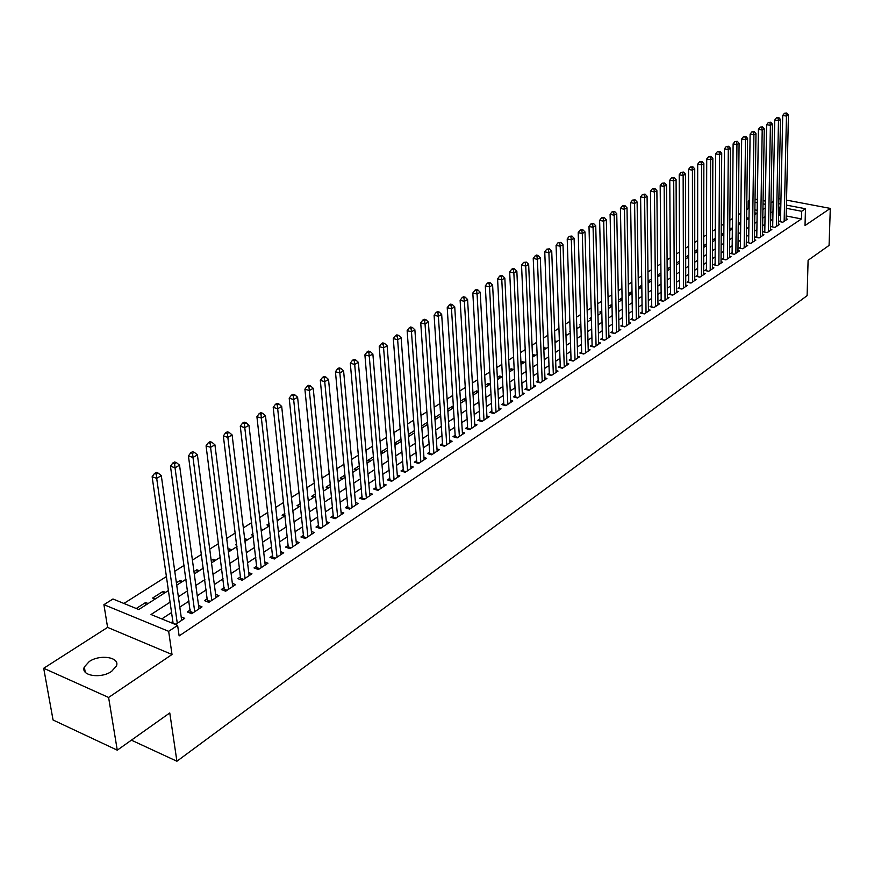 <?xml version="1.0" encoding="UTF-8"?>
<svg xmlns="http://www.w3.org/2000/svg" width="874" height="874" viewBox="0 0 874 874"><rect width="100%" height="100%" fill="white"/><g stroke="black" fill="none" stroke-linecap="round" stroke-linejoin="round"><path stroke-width="1.31" d="M89.246 661.542L84.33 666.949C80.255 675.711 100.871 679.087 111.632 671.352L116.395 666.032C120.35 657.27 100.051 653.96 89.246 661.542M749.116 208.755L748.188 208.569L748.286 201.02L749.226 200.43M773.173 201.544L771.928 202.342M786.425 205.106L805.478 208.744L805.02 225.536L830.3 208.405L829.076 245.408L808.1 260.277L807.106 295.663L176.909 761.232L169.775 712.944L117.269 750.176L53.063 720.001L43.7 668.271L108.605 697.463L172.014 654.495L168.66 631.334L103.919 604.666L112.975 598.996L138.769 609.528L168.431 590.518M172.014 654.495L107.589 627.39L43.7 668.271M107.589 627.39L103.919 604.666M748.188 208.569L746.702 209.509M740.835 213.223L738.333 214.807M732.434 218.544L729.856 220.172M723.912 223.93L721.258 225.601M715.282 229.392L712.55 231.118M706.52 234.931L703.712 236.712M697.649 240.536L694.743 242.371M688.646 246.239L685.653 248.129M679.513 252.007L676.443 253.952M670.26 257.863L667.091 259.873M660.864 263.806L657.598 265.871M651.338 269.837L647.973 271.956M641.669 275.944L638.217 278.14M631.858 282.149L628.297 284.4M621.906 288.453L618.246 290.769M611.8 294.844L608.031 297.226M601.552 301.322L597.674 303.781M591.141 307.91L587.142 310.434M580.576 314.596L576.469 317.196M569.848 321.381L565.62 324.057M558.945 328.274L554.597 331.028M547.878 335.277L543.409 338.107M536.636 342.379L532.037 345.296M525.219 349.6L520.489 352.604M513.617 356.942L508.744 360.022M501.84 364.403L496.825 367.572M489.855 371.974L484.699 375.241M477.685 379.677L472.375 383.031M465.307 387.51L459.844 390.951M452.721 395.463L447.106 399.014M439.928 403.559L434.159 407.208M426.916 411.785L420.984 415.543M413.686 420.154L407.579 424.021M400.226 428.664L393.945 432.641M386.537 437.328L380.07 441.414M372.608 446.144L365.955 450.35M358.427 455.103L351.588 459.44M343.995 464.236L336.96 468.693M329.312 473.533L322.058 478.111M314.345 482.994L306.894 487.703M299.116 492.619L291.446 497.481M283.602 502.441L275.714 507.433M267.805 512.426L259.676 517.572M251.701 522.619L243.343 527.907M235.303 532.987L226.694 538.439M218.576 543.562L209.716 549.167M201.533 554.345L192.411 560.114M184.152 565.336L174.767 571.279M166.431 576.545L123.9 603.453M830.3 208.405L786.534 200.124M780.963 199.064L778.865 198.671M117.269 750.176L108.605 697.463M780.504 220.619L779.149 221.515L782.798 222.236L787.43 219.166L786.108 218.904M772.703 225.765L771.327 226.672L774.998 227.404L779.695 224.29L778.352 224.028M764.805 230.976L763.406 231.894L767.088 232.637L771.84 229.491L770.486 229.217M756.797 236.264L755.387 237.193L759.08 237.947L763.898 234.756L762.51 234.472M748.679 241.617L747.248 242.557L750.952 243.322L755.835 240.088L754.437 239.804M740.453 247.036L739 247.998L742.725 248.773L747.674 245.496L746.254 245.201M732.117 252.542L730.653 253.504L734.389 254.29L739.404 250.969L737.962 250.674M723.672 258.114L722.186 259.097L725.933 259.895L731.025 256.519L729.55 256.213M715.107 263.762L713.599 264.756L717.368 265.565L722.525 262.156L721.028 261.839M706.432 269.487L704.903 270.492L708.683 271.322L713.905 267.859L712.397 267.531M697.627 275.288L696.075 276.315L699.877 277.156L705.176 273.638L703.636 273.311M688.701 281.177L687.128 282.215L690.941 283.067L696.316 279.505L694.754 279.167M679.655 287.142L678.06 288.202L681.884 289.065L687.335 285.459L685.751 285.099M670.478 293.205L668.861 294.265L672.707 295.15L678.235 291.49L676.618 291.118M661.17 299.345L659.531 300.427L663.388 301.312L668.992 297.608L667.354 297.226M651.731 305.572L650.07 306.665L653.938 307.572L659.63 303.813L657.958 303.42M642.161 311.887L640.467 313.001L644.356 313.919L650.125 310.106L648.432 309.702M632.437 318.3L630.722 319.425L634.622 320.365L640.478 316.486L638.752 316.082M622.583 324.8L620.835 325.947L624.757 326.898L630.7 322.965L628.941 322.539M612.576 331.399L610.806 332.568L614.739 333.529L620.769 329.542L618.989 329.105M602.426 338.096L600.635 339.276L604.579 340.27L610.697 336.217L608.883 335.769M592.113 344.891L590.3 346.093L594.265 347.098L600.471 342.99L598.624 342.521M581.658 351.796L579.812 353.02L583.788 354.036L590.092 349.862L588.213 349.382M571.039 358.799L569.16 360.033L573.158 361.071L579.56 356.832L577.648 356.341M560.256 365.911L558.344 367.167L562.364 368.227L568.854 363.923L566.909 363.42M549.298 373.143L547.364 374.411L551.396 375.492L557.994 371.122L556.017 370.598M538.187 380.474L536.221 381.774L540.263 382.867L546.96 378.42L544.939 377.885M526.891 387.925L524.892 389.236L528.956 390.35L535.762 385.849L533.697 385.281M515.42 395.496L513.388 396.829L517.463 397.965L524.378 393.376L522.281 392.808M503.763 403.187L501.698 404.542L505.784 405.689L512.819 401.035L510.678 400.445M491.92 410.998L489.822 412.375L493.93 413.544L501.064 408.824L498.89 408.202M479.881 418.93L477.75 420.339L481.869 421.53L489.134 416.723L486.905 416.09M467.645 427.004L465.481 428.424L469.622 429.647L476.996 424.764L474.735 424.098M455.212 435.208L453.016 436.65L457.168 437.896L464.662 432.925L462.357 432.248M442.572 443.544L440.343 445.019L444.505 446.275L452.131 441.228L449.771 440.529M429.724 452.022L427.452 453.519L431.636 454.808L439.382 449.673L436.978 448.941M416.658 460.642L414.342 462.16L418.537 463.471L426.425 458.26L423.966 457.495M403.362 469.414L401.013 470.955L405.23 472.288L413.238 466.989L410.736 466.203M389.848 478.329L387.455 479.902L391.683 481.268L399.833 475.86L397.277 475.052M376.093 487.397L373.657 489.003L377.907 490.39L386.199 484.895L383.588 484.054M362.098 496.629L359.629 498.267L363.879 499.677L372.324 494.083L369.658 493.209M347.863 506.024L345.339 507.685L349.611 509.127L358.198 503.435L355.478 502.528M333.365 515.584L330.798 517.277L335.092 518.741L343.832 512.951L341.046 512.011M318.606 525.318L316.006 527.044L320.299 528.541L329.203 522.641L326.352 521.658M303.595 535.227L300.929 536.975L305.244 538.504L314.312 532.506L311.395 531.479M288.3 545.321L285.59 547.102L289.917 548.664L299.148 542.546L296.166 541.487M272.721 555.591L269.968 557.415L274.305 558.999L283.7 552.772L280.652 551.669M256.847 566.057L254.039 567.914L258.398 569.531L267.979 563.195L264.844 562.037M240.689 576.72L237.826 578.61L242.196 580.27L251.952 573.803L248.74 572.601M224.214 587.59L221.297 589.513L225.678 591.206L235.619 584.619L232.342 583.362M207.422 598.668L204.45 600.624L208.853 602.35L218.981 595.642L215.616 594.331M190.314 609.954L187.287 611.953L191.69 613.712L202.025 606.873L198.573 605.496M145.969 604.917L145.608 602.514L136.257 608.501M163.351 593.774L163.001 591.392L152.611 598.045L155.113 599.051M180.394 582.849L180.066 580.478L176.395 582.838M197.131 572.12L196.814 569.772L193.973 571.596M213.551 561.6L213.245 559.262L211.202 560.573M229.676 551.265L229.381 548.938L228.114 549.757M245.507 541.115L245.233 538.81L244.698 539.149M236.69 544.273L235.762 544.863L236.81 545.256M253.034 533.817L251.493 534.812L253.22 535.434M269.072 523.559L266.941 524.924L269.323 525.777M284.815 513.497L282.105 515.223L284.563 516.075M300.274 503.61L297.018 505.685L299.465 506.527M315.448 493.908L311.668 496.323L314.105 497.142M330.35 484.371L326.057 487.113L328.493 487.921M344.99 475.008L340.204 478.067L342.63 478.865M359.378 465.809L354.112 469.174L356.526 469.95M373.504 456.774L367.79 460.434L370.194 461.199M387.39 447.892L381.228 451.836L383.631 452.579M401.035 439.163L394.775 443.173M414.451 430.587L408.366 434.487M427.648 422.153L421.727 425.944M440.43 416.177L440.288 414.058L434.859 417.543M452.688 408.322L452.557 406.224L447.772 409.283M464.76 400.587L464.629 398.5L460.467 401.166M476.625 392.972L476.516 390.897L472.954 393.169M488.315 385.489L488.205 383.424L485.245 385.314M499.83 378.103L499.72 376.06L497.328 377.59M511.159 370.838L511.061 368.806L509.225 369.975M522.324 363.693L522.237 361.661L520.926 362.492M533.315 356.647L533.227 354.626L532.441 355.128M544.141 349.709L543.781 347.885M570.154 331.017L569.411 331.486L570.176 331.683M580.849 324.178L579.713 324.909L580.882 325.194M591.392 317.437L589.863 318.409L591.425 318.792M601.771 310.794L599.859 312.018L601.815 312.488M612.008 304.25L609.724 305.714L611.953 306.239M622.08 297.805L619.437 299.498L621.665 300.011M632.011 291.457L629.029 293.369L631.236 293.882M641.8 285.197L638.468 287.327L640.675 287.83M651.436 279.035L648.082 281.177M660.941 272.95L657.685 275.037M670.314 266.963L667.157 268.984M679.557 261.053L676.487 263.019M688.657 255.23L685.675 257.131M697.638 249.483L694.754 251.33M706.17 245.856L706.17 244.032L703.69 245.616M714.571 240.47L714.571 238.657L712.507 239.979M722.853 235.161L722.864 233.347L721.203 234.418M731.035 229.917L731.046 228.114L729.779 228.933M739.109 224.738L739.131 222.957L738.246 223.515M747.084 219.636L747.106 217.855L746.593 218.183M757.19 210.328L754.874 209.869M148.121 603.53L145.608 602.514M165.503 592.386L163.001 591.392M182.568 581.461L180.066 580.478M199.305 570.722L196.814 569.772M215.736 560.19L213.245 559.262M231.861 549.855L229.381 548.938M247.703 539.706L245.233 538.81M263.26 529.742L260.998 528.934M278.533 519.943L277.047 519.429M293.533 510.329L292.801 510.077M396.851 444.112L394.797 443.479M409.84 435.787L408.431 435.35M422.634 427.594L421.825 427.353M453.409 406.465L452.557 406.224M465.984 398.883L464.629 398.5M478.34 391.41L476.516 390.897M485.354 387.379L490.5 384.09L488.205 383.424M502.047 376.683L499.72 376.06M513.377 369.418L511.061 368.806M524.531 362.273L522.237 361.661M535.522 355.226L533.227 354.626M546.348 348.289L544.065 347.699M557.011 341.45L554.946 340.936M567.521 334.72L565.948 334.327M577.867 328.089L576.785 327.816M588.071 321.545L587.448 321.403M649.994 281.865L648.093 281.428M659.171 275.976L657.696 275.649M668.217 270.175L667.157 269.946M677.153 264.451L676.487 264.309M715.238 238.788L714.571 238.657M723.847 233.555L722.864 233.347M732.346 228.376L731.046 228.114M740.726 223.274L739.131 222.957M748.985 218.227L747.106 217.855M757.07 213.234L754.83 212.906M170.102 602.142L151.005 614.52L177.63 625.38L179.126 635.911L801.48 218.937L786.174 215.965M780.635 214.884L778.526 215.43M772.835 219.145L770.639 220.587M764.914 224.334L762.652 225.809M756.895 229.578L754.568 231.097M748.767 234.898L746.363 236.472M740.529 240.284L738.049 241.901M732.183 245.747L729.626 247.418M723.727 251.286L721.083 253.001M715.14 256.89L712.43 258.671M706.454 262.582L703.657 264.407M697.638 268.351L694.754 270.23M688.69 274.196L685.729 276.14M679.633 280.128L676.574 282.127M670.434 286.148L667.288 288.202M661.115 292.244L657.871 294.363M651.654 298.427L648.322 300.612M642.062 304.709L638.621 306.96M632.328 311.078L628.788 313.395M622.441 317.546L618.814 319.917M612.423 324.101L608.675 326.548M602.252 330.754L598.395 333.278M591.916 337.506L587.962 340.106M581.439 344.367L577.364 347.033M570.798 351.326L566.603 354.079M559.994 358.406L555.678 361.224M549.014 365.583L544.578 368.478M537.871 372.87L533.315 375.853M526.552 380.277L521.854 383.347M515.059 387.805L510.23 390.962M503.369 395.441L498.409 398.697M491.505 403.209L486.392 406.552M479.444 411.097L474.189 414.538M467.175 419.127L461.778 422.655M454.72 427.277L449.16 430.915M442.047 435.569L436.334 439.305M429.167 443.992L423.278 447.838M416.068 452.568L410.015 456.523M402.739 461.286L396.523 465.35M389.181 470.146L382.79 474.342M375.394 479.171L368.817 483.475M361.366 488.348L354.593 492.783M347.087 497.688L340.117 502.255M332.557 507.204L325.39 511.891M317.765 516.884L310.39 521.702M302.699 526.738L295.117 531.698M287.36 536.767L279.56 541.88M271.738 546.993L263.708 552.248M255.831 557.404L247.56 562.812M239.607 568.013L231.107 573.573M223.088 578.817L214.338 584.542M206.253 589.83L197.24 595.729M189.09 601.061L179.815 607.135M171.588 612.51L161.799 618.923M175.434 624.484L184.731 618.322L181.191 616.891M172.866 621.458L171.02 622.681M131.384 740.158L176.909 761.232M805.478 208.744L801.676 211.268L786.349 208.318M801.48 218.937L801.676 211.268M177.63 625.38L168.66 631.334M755.038 199.119L757.354 199.556M763.078 200.649L765.318 201.075M770.988 202.156L773.151 202.571M778.767 203.642L780.853 204.046M765.263 204.276L763.024 203.85M757.299 202.746L754.983 202.309M749.215 201.195L748.286 201.02M176.723 585.198L186.075 579.211M194.29 573.945L203.369 568.122M211.508 562.9L220.335 557.251M228.409 552.073L236.974 546.589M244.982 541.454L253.307 536.112M261.239 531.031L269.334 525.842M277.2 520.795L285.066 515.758M292.866 510.755L300.503 505.86M308.249 500.9L315.678 496.137M323.358 491.221L330.569 486.599M338.183 481.716L345.197 477.215M352.757 472.375L359.564 468.005M367.069 463.198L373.69 458.959M381.13 454.185L387.564 450.066M394.939 445.336L401.21 441.315M408.529 436.629L414.615 432.728M421.88 428.074L427.79 424.283M435.001 419.662L440.747 415.969M447.903 411.392L453.497 407.808M460.598 403.253L466.028 399.768M473.074 395.256L478.362 391.869M497.437 379.644L502.43 376.443M509.324 372.018L514.174 368.904M521.013 364.524L525.744 361.497M532.528 357.149L537.117 354.21M543.857 349.884L548.326 347.022M555.012 342.739L559.349 339.953M566.002 335.692L570.209 332.994M576.807 328.766L580.904 326.133M587.459 321.938L591.447 319.381M597.947 315.219L601.825 312.739M608.282 308.588L612.04 306.184M618.464 302.065L622.113 299.727M628.493 295.641L632.044 293.369M638.37 289.305L641.822 287.098M648.115 283.067L651.458 280.915M657.707 276.916L660.962 274.829M667.168 270.853L670.325 268.821M676.487 264.877L679.557 262.91M685.686 258.977L688.668 257.076M694.754 253.176L697.638 251.319M703.69 247.44L706.498 245.649M712.507 241.792L715.227 240.044M721.192 236.22L723.836 234.527M729.768 230.725L732.336 229.086M738.224 225.306L740.715 223.711M746.571 219.953L748.985 218.413M754.808 214.676L757.146 213.18M762.926 209.476L765.198 208.023M780.788 207.258L778.679 207.793M772.977 211.486L770.781 212.917M765.045 216.632L762.784 218.096M757.015 221.832L754.677 223.351M748.876 227.109L746.462 228.671M740.617 232.462L738.137 234.068M732.259 237.881L729.692 239.542M723.781 243.376L721.137 245.081M715.183 248.937L712.463 250.707M706.476 254.585L703.668 256.399M697.638 260.31L694.754 262.178M688.679 266.111L685.708 268.045M679.601 272L676.531 273.988M670.38 277.965L667.233 280.008M661.039 284.028L657.794 286.126M651.567 290.168L648.224 292.331M641.942 296.395L638.501 298.624M632.186 302.721L628.646 305.015M622.288 309.134L618.65 311.494M612.248 315.645L608.49 318.07M602.044 322.255L598.187 324.757M591.698 328.963L587.721 331.53M581.188 335.769L577.102 338.413M570.525 342.674L566.319 345.405M559.688 349.698L555.361 352.495M548.686 356.821L544.24 359.706M537.521 364.065L532.943 367.025M526.17 371.417L521.461 374.465M514.644 378.89L509.804 382.025M502.932 386.472L497.951 389.706M491.024 394.185L485.9 397.506M478.93 402.029L473.664 405.438M466.64 409.993L461.221 413.5M454.141 418.089L448.57 421.705M441.436 426.326L435.7 430.041M428.522 434.695L422.623 438.519M415.379 443.205L409.316 447.138M402.018 451.869L395.78 455.911M388.417 460.674L382.004 464.837M374.596 469.633L367.987 473.916M360.514 478.755L353.73 483.158M346.191 488.031L339.21 492.565M331.617 497.481L324.429 502.135M316.781 507.095L309.385 511.891M301.661 516.895L294.057 521.822M286.279 526.858L278.445 531.938M270.601 537.018L262.55 542.241M254.64 547.364L246.348 552.739M238.373 557.907L229.829 563.435M221.788 568.646L213.005 574.338M204.887 579.593L195.852 585.46M187.67 590.758L178.362 596.789M779.652 214.687L779.805 207.072M754.95 214.589L754.972 212.819M803.741 208.416L792.205 206.209M177.28 623.26L156.686 478.329L161.308 475.674L181.672 620.354M173.128 623.544L152.131 476.734L156.686 478.329L156.293 474.123L158.139 473.074L156.315 472.43L154.469 473.489L156.293 474.123M154.469 473.489L152.131 476.734M161.308 475.674L158.139 473.074M194.716 611.713L175.018 467.787L179.541 465.187L199.021 608.861M190.401 613.198L170.474 466.224L175.018 467.787L174.614 463.635L176.428 462.597L174.603 461.975L172.801 463.012L174.614 463.635M172.801 463.012L170.474 466.224M179.541 465.187L176.428 462.597M211.814 600.383L192.979 457.463L197.415 454.906L216.042 597.587M207.509 601.825L188.445 455.933L192.979 457.463L192.564 453.355L194.345 452.328L192.531 451.727L190.761 452.743L192.564 453.355M190.761 452.743L188.445 455.933M197.415 454.906L194.345 452.328M228.595 589.273L210.579 447.335L214.928 444.833L232.735 586.53M224.301 590.671L206.067 445.838L210.579 447.335L210.175 443.271L211.912 442.266L210.11 441.676L208.362 442.67L210.175 443.271M208.362 442.67L206.067 445.838M214.928 444.833L211.912 442.266M245.048 578.38L227.841 437.404L232.113 434.946L249.112 575.682M240.765 579.724L223.351 435.94L227.841 437.404L227.426 433.384L229.141 432.401L227.338 431.822L225.623 432.794L227.426 433.384M225.623 432.794L223.351 435.94M232.113 434.946L229.141 432.401M261.206 567.674L244.775 427.659L248.959 425.256L265.193 565.03M256.934 568.985L240.284 426.228L244.775 427.659L244.349 423.693L246.031 422.732L244.228 422.164L242.557 423.114L244.349 423.693M242.557 423.114L240.284 426.228M248.959 425.256L246.031 422.732M277.058 557.175L261.381 418.111L265.478 415.751L280.969 554.586M272.797 558.453L256.912 416.712L261.381 418.111L260.955 414.178L262.593 413.238L260.802 412.681L259.163 413.621L260.955 414.178M259.163 413.621L256.912 416.712M265.478 415.751L262.593 413.238M292.615 546.873L277.67 408.737L281.69 406.432L296.461 544.327M288.376 548.107L273.212 407.371L277.67 408.737L277.244 404.848L278.85 403.93L277.069 403.384L275.452 404.301L277.244 404.848M275.452 404.301L273.212 407.371M281.69 406.432L278.85 403.93M307.899 536.745L293.653 399.549L297.608 397.277L311.679 534.254M303.671 537.947L289.207 398.205L293.653 399.549L293.216 395.704L294.8 394.797L293.019 394.261L291.435 395.168L293.216 395.704M291.435 395.168L289.207 398.205M297.608 397.277L294.8 394.797M322.91 526.814L309.341 390.525L313.22 388.296L326.614 524.356M318.682 527.972L304.906 389.214L309.341 390.525L308.904 386.712L310.456 385.827L308.686 385.303L307.124 386.188L308.904 386.712M307.124 386.188L304.906 389.214M313.22 388.296L310.456 385.827M337.648 517.047L324.735 381.665L328.537 379.48L341.286 514.633M333.442 518.184L320.321 380.376L324.735 381.665L324.298 377.896L325.816 377.022L324.046 376.519L322.528 377.382L324.298 377.896M322.528 377.382L320.321 380.376M328.537 379.48L325.816 377.022M352.124 507.466L339.855 372.979L343.591 370.827L355.707 505.085M347.928 508.559L335.452 371.712L339.855 372.979L339.407 369.243L340.904 368.391L339.145 367.888L337.648 368.741L339.407 369.243M337.648 368.741L335.452 371.712M343.591 370.827L340.904 368.391M366.348 498.038L354.691 364.436L358.362 362.328L369.866 495.711M362.175 499.109L350.31 363.202L354.691 364.436L354.243 360.743L355.707 359.902L353.959 359.411L352.484 360.252L354.243 360.743M352.484 360.252L350.31 363.202M358.362 362.328L355.707 359.902M380.332 488.784L369.265 356.057L372.87 353.981L383.784 486.49M376.159 489.822L364.895 354.844L369.265 356.057L368.817 352.397L370.259 351.577L368.511 351.097L367.069 351.916L368.817 352.397M367.069 351.916L364.895 354.844M372.87 353.981L370.259 351.577M394.065 479.684L383.577 347.819L387.116 345.787L397.462 477.433M389.913 480.7L379.229 346.628L383.577 347.819L383.129 344.203L384.538 343.395L382.801 342.914L381.381 343.733L383.129 344.203M381.381 343.733L379.229 346.628M387.116 345.787L384.538 343.395M407.568 470.736L397.637 339.735L401.122 337.735L410.911 468.53M403.427 471.72L393.3 338.566L397.637 339.735L397.189 336.151L398.577 335.354L396.84 334.884L395.452 335.682L397.189 336.151M395.452 335.682L393.3 338.566M401.122 337.735L398.577 335.354M420.853 461.942L411.457 331.781L414.877 329.815L424.13 459.768M416.723 462.903L407.142 330.645L411.457 331.781L410.998 328.242L412.364 327.455L410.638 326.996L409.272 327.783L410.998 328.242M409.272 327.783L407.142 330.645M414.877 329.815L412.364 327.455M433.897 453.3L425.037 323.97L428.391 322.047L437.131 451.159M429.789 454.24L420.733 322.856L425.037 323.97L424.578 320.463L425.922 319.687L424.196 319.25L422.852 320.015L424.578 320.463M422.852 320.015L420.733 322.856M428.391 322.047L425.922 319.687M446.734 444.8L438.377 316.301L441.676 314.4L449.913 442.692M442.637 445.707L434.094 315.197L438.377 316.301L437.918 312.816L439.24 312.062L437.524 311.625L436.202 312.379L437.918 312.816M436.202 312.379L434.094 315.197M441.676 314.4L439.24 312.062M459.363 436.443L451.497 308.751L454.742 306.883L462.488 434.367M455.278 437.328L447.226 307.681L451.497 308.751L451.028 305.31L452.328 304.567L450.623 304.141L449.323 304.884L451.028 305.31M449.323 304.884L447.226 307.681M454.742 306.883L452.328 304.567M471.785 428.216L464.389 301.333L467.579 299.498L474.855 426.184M467.71 429.079L460.128 300.285L464.389 301.333L463.919 297.925L465.197 297.193L463.493 296.767L462.215 297.499L463.919 297.925M462.215 297.499L460.128 300.285M467.579 299.498L465.197 297.193M483.999 420.121L477.073 294.046L480.208 292.244L487.026 418.122M479.935 420.973L472.823 293.008L477.073 294.046L476.603 290.66L477.859 289.939L476.155 289.534L474.899 290.244L476.603 290.66M474.899 290.244L472.823 293.008M480.208 292.244L477.859 289.939M496.017 412.167L489.538 286.869L492.619 285.099L498.988 410.19M491.975 412.987L485.31 285.853L489.538 286.869L489.069 283.526L490.303 282.815L488.61 282.411L487.375 283.121L489.069 283.526M487.375 283.121L485.31 285.853M492.619 285.099L490.303 282.815M507.849 404.334L501.796 279.822L504.833 278.074L510.777 402.39M503.806 405.132L497.59 278.817L501.796 279.822L501.326 276.501L502.539 275.802L500.857 275.408L499.644 276.097L501.326 276.501M499.644 276.097L497.59 278.817M504.833 278.074L502.539 275.802M519.484 396.621L513.857 272.885L516.851 271.169L522.368 394.709M515.463 397.408L509.673 271.901L513.857 272.885L513.388 269.596L514.578 268.908L512.907 268.515L511.705 269.203L513.388 269.596M511.705 269.203L509.673 271.901M516.851 271.169L514.578 268.908M530.944 389.028L525.733 266.057L528.661 264.363L533.785 387.149M526.935 389.804L521.549 265.095L525.733 266.057L525.252 262.79L526.432 262.124L523.581 262.408L525.252 262.79M523.581 262.408L521.549 265.095M528.661 264.363L526.432 262.124M542.219 381.567L537.401 259.338L540.296 257.677L545.015 379.709M538.231 382.309L533.238 258.398L537.401 259.338L536.92 256.104L538.078 255.448L536.418 255.066L535.259 255.732L536.92 256.104M535.259 255.732L533.238 258.398M540.296 257.677L538.078 255.448M553.329 374.203L548.894 252.728L551.734 251.1L556.072 372.39M549.342 374.935L544.753 251.799L548.894 252.728L548.413 249.527L549.549 248.872L546.753 249.156L548.413 249.527M546.753 249.156L544.753 251.799M551.734 251.1L549.549 248.872M564.265 366.971L560.201 246.228L562.998 244.622L566.964 365.179M560.289 367.681L556.072 245.321L560.201 246.228L559.721 243.048L560.846 242.415L558.071 242.688L559.721 243.048M558.071 242.688L556.072 245.321M562.998 244.622L560.846 242.415M575.026 359.837L571.334 239.826L574.087 238.241L577.692 358.067M571.072 360.536L567.215 238.93L571.334 239.826L570.853 236.679L571.957 236.046L569.203 236.319L570.853 236.679M569.203 236.319L567.215 238.93M574.087 238.241L571.957 236.046M585.635 352.812L582.292 233.522L585.001 231.96L588.257 351.075M581.691 353.5L578.195 232.648L582.292 233.522L581.8 230.397L582.892 229.786L580.161 230.048L581.8 230.397M580.161 230.048L578.195 232.648M585.001 231.96L582.892 229.786M596.079 345.896L593.075 227.316L595.74 225.776L598.668 344.181M592.146 346.563L589 226.453L593.075 227.316L592.594 224.225L593.664 223.613L590.955 223.886L592.594 224.225M590.955 223.886L589 226.453M595.74 225.776L593.664 223.613M606.37 339.079L603.694 221.209L606.327 219.691L608.916 337.397M602.448 339.735L599.63 220.357L603.694 221.209L603.213 218.139L604.262 217.539L601.585 217.801L603.213 218.139M601.585 217.801L599.63 220.357M606.327 219.691L604.262 217.539M616.509 332.36L614.16 215.19L616.749 213.704L619.021 330.7M612.598 333.005L610.107 214.359L614.16 215.19L613.668 212.153L614.706 211.552L612.051 211.814L613.668 212.153M612.051 211.814L610.107 214.359M616.749 213.704L614.706 211.552M626.494 325.751L624.462 209.268L627.008 207.793L628.974 324.112M622.605 326.373L620.431 208.449L624.462 209.268L623.97 206.253L624.997 205.663L622.364 205.925L623.97 206.253M622.364 205.925L620.431 208.449M627.008 207.793L624.997 205.663M636.338 319.228L634.6 203.423L637.113 201.981L638.774 317.612M632.459 319.84L630.591 202.626L634.6 203.423L634.12 200.441L635.125 199.862L632.514 200.113L634.12 200.441M632.514 200.113L630.591 202.626M637.113 201.981L635.125 199.862M646.039 312.805L644.597 197.677L647.077 196.257L648.442 311.21M642.171 313.405L640.598 196.89L644.597 197.677L644.116 194.716L645.11 194.148L642.521 194.399L644.116 194.716M642.521 194.399L640.598 196.89M647.077 196.257L645.11 194.148M655.598 306.468L654.451 192.018L656.887 190.608L657.969 304.906M651.742 307.058L650.464 191.242L654.451 192.018L653.96 189.068L654.943 188.511L652.375 188.762L653.96 189.068M652.375 188.762L650.464 191.242M656.887 190.608L654.943 188.511M665.027 300.23L664.153 186.435L666.556 185.048L667.365 298.679M661.181 300.809L660.187 185.67L664.153 186.435L663.672 183.507L664.633 182.961L662.077 183.212L663.672 183.507M662.077 183.212L660.187 185.67M666.556 185.048L664.633 182.961M674.324 294.079L673.712 180.929L676.083 179.563L676.618 292.55M670.489 294.636L669.768 180.175L673.712 180.929L673.231 178.034L674.182 177.488L671.647 177.739L673.231 178.034M671.647 177.739L669.768 180.175M676.083 179.563L674.182 177.488M683.479 288.005L683.14 175.51L685.478 174.166L685.751 286.508M679.666 288.562L679.207 174.767L683.14 175.51L682.66 172.637L683.588 172.102L681.086 172.342L682.66 172.637M681.086 172.342L679.207 174.767M685.478 174.166L683.588 172.102M692.514 282.029L692.426 170.168L694.732 168.846L694.754 280.543M688.712 282.564L688.515 169.436L692.426 170.168L691.946 167.316L692.864 166.792L690.373 167.032L691.946 167.316M690.373 167.032L688.515 169.436M694.732 168.846L692.864 166.792M701.429 276.129L701.593 164.902L703.854 163.591L703.636 274.665M697.627 276.654L697.692 164.181L701.593 164.902L701.101 162.072L702.008 161.548L699.539 161.788L701.101 162.072M699.539 161.788L697.692 164.181M703.854 163.591L702.008 161.548M710.212 270.306L710.617 159.702L712.856 158.423L712.386 268.864M706.421 270.831L706.727 159.002L710.617 159.702L710.125 156.905L711.021 156.391L708.574 156.621L710.125 156.905M708.574 156.621L706.727 159.002M712.856 158.423L711.021 156.391M718.876 264.571L719.521 154.589L721.716 153.321L721.028 263.15M715.107 265.084L715.642 153.9L719.521 154.589L719.029 151.803L719.914 151.3L717.478 151.53L719.029 151.803M717.478 151.53L715.642 153.9M721.716 153.321L719.914 151.3M727.419 258.912L728.293 149.541L730.467 148.285L729.539 257.502M723.661 259.414L724.437 148.864L728.293 149.541L727.802 146.777L728.676 146.275L726.261 146.504L727.802 146.777M726.261 146.504L724.437 148.864M730.467 148.285L728.676 146.275M735.853 253.318L736.946 144.56L739.087 143.325L737.951 251.941M734.4 254.29L732.106 253.799L733.111 143.893L736.946 144.56L736.465 141.817L737.317 141.326L734.925 141.555L736.465 141.817M734.925 141.555L733.111 143.893M739.087 143.325L737.317 141.326M744.178 247.812L745.478 139.654L747.598 138.431L746.243 246.446M740.442 248.292L741.665 138.988L745.478 139.654L744.998 136.923L745.85 136.442L743.468 136.672L744.998 136.923M743.468 136.672L741.665 138.988M747.598 138.431L745.85 136.442M752.383 242.371L753.901 134.804L755.988 133.602L754.415 241.027M748.668 242.852L750.1 134.159L753.901 134.804L753.421 132.105L754.251 131.624L751.891 131.854L753.421 132.105M751.891 131.854L750.1 134.159M755.988 133.602L754.251 131.624M760.489 237.007L762.204 130.029L764.269 128.849L762.489 235.685M756.775 237.477L758.414 129.396L762.204 130.029L761.724 127.353L762.543 126.872L760.205 127.091L761.724 127.353M760.205 127.091L758.414 129.396M764.269 128.849L762.543 126.872M768.475 231.719L770.398 125.321L772.43 124.152L770.464 230.408M764.783 232.178L766.629 124.687L770.398 125.321L769.918 122.655L770.726 122.185L768.41 122.404L769.918 122.655M768.41 122.404L766.629 124.687M772.43 124.152L770.726 122.185M776.374 226.486L778.483 120.667L780.493 119.509L778.33 225.197M772.682 226.945L774.725 120.055L778.483 120.667L778.002 118.023L778.8 117.564L776.494 117.782L778.002 118.023M776.494 117.782L774.725 120.055M780.493 119.509L778.8 117.564M784.153 221.33L786.458 116.078L788.435 114.942L786.087 220.051M780.482 221.778L782.711 115.477L786.458 116.078L785.977 113.456L786.764 113.008L784.481 113.216L785.977 113.456M784.481 113.216L782.711 115.477M788.435 114.942L786.764 113.008M175.816 624.233L173.107 623.118M192.433 613.22L190.521 612.456M193.241 612.685L190.543 611.603M209.531 601.902L207.63 601.148M210.339 601.367L207.641 600.307M226.3 590.791L224.4 590.059M227.109 590.256L224.421 589.218M242.754 579.899L240.863 579.178M243.562 579.364L240.885 578.348M258.901 569.203L257.011 568.493M259.709 568.668L257.043 567.674M274.753 558.704L272.874 558.016M275.561 558.169L272.896 557.197M290.31 548.402L288.442 547.725M291.118 547.867L288.464 546.906M305.594 538.275L303.726 537.619M306.403 537.739L303.759 536.811M320.594 528.344L318.737 527.688M321.403 527.809L318.77 526.891M335.332 518.577L333.475 517.943M336.14 518.042L333.518 517.146M349.818 508.996L347.961 508.362M350.616 508.46L348.005 507.576M364.043 499.567L362.197 498.956M364.84 499.032L362.229 498.169M378.016 490.314L376.181 489.713M378.824 489.779L376.224 488.927M391.76 481.213L389.924 480.624M392.557 480.678L389.968 479.848M405.263 472.266L403.438 471.687M406.06 471.742L403.482 470.922M419.334 462.947L416.767 462.149M432.39 454.305L429.822 453.519M445.227 445.806L442.67 445.03M457.856 437.437L455.31 436.683M470.267 429.21L467.732 428.468M482.492 421.126L479.957 420.394M494.509 413.162L491.996 412.441M506.341 405.328L503.828 404.618M517.976 397.615L515.485 396.927M529.436 390.033L526.946 389.345M540.722 382.561L538.242 381.883M551.822 375.208L549.353 374.542M562.758 367.965L560.3 367.309M573.53 360.831L571.083 360.197M584.138 353.806L581.691 353.183M594.582 346.88L592.157 346.268M604.874 340.062L602.459 339.462M615.023 333.355L612.608 332.754M625.008 326.734L622.605 326.155M634.852 320.212L632.459 319.644M644.553 313.788L642.171 313.22M654.123 307.451L651.742 306.894M663.552 301.213L661.181 300.656M672.849 295.051L670.489 294.516M682.015 288.988L679.666 288.453M691.05 283.001L688.712 282.477M699.954 277.102L697.627 276.588M708.748 271.279L706.421 270.776M717.412 265.532L715.107 265.041M725.966 259.873L723.661 259.381M84.33 666.949L85.226 672.182"/></g></svg>

